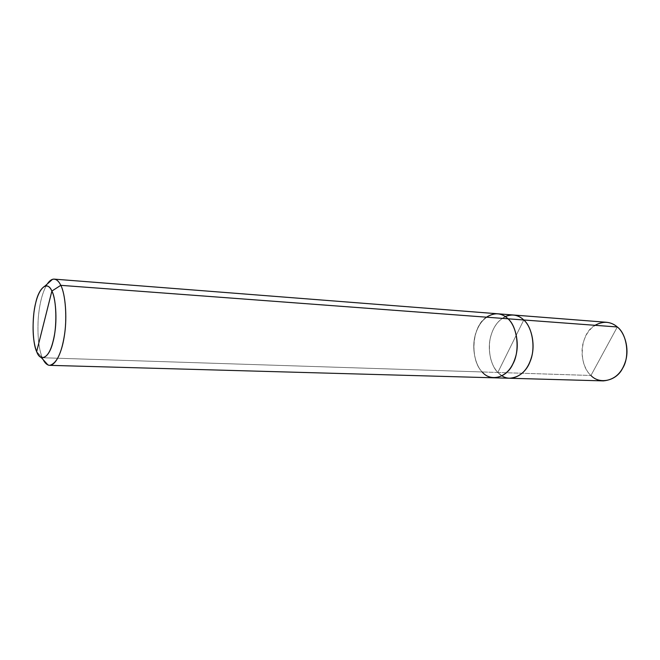 <?xml version="1.0" encoding="UTF-8"?>
<svg xmlns="http://www.w3.org/2000/svg" width="660" height="660" viewBox="0 0 660 660"><rect width="100%" height="100%" fill="white"/><g stroke="black" fill="none" stroke-linecap="round" stroke-linejoin="round"><path stroke-width="0.49" stroke-dasharray="3.3 2.47" d="M497.838 372.471C490.801 365.714 487.088 349.115 490.743 336.369C494.389 323.235 501.757 316.099 512.845 314.968C501.757 316.099 494.389 323.235 490.743 336.369C487.088 349.115 490.801 365.714 497.838 372.471C500.973 375.878 504.859 377.8 509.487 378.246C504.859 377.8 500.973 375.878 497.838 372.471L510.626 346.574L497.838 372.471L590.956 375.474L497.838 372.471M509.883 378.254C505.09 377.916 501.072 375.986 497.838 372.463L523.776 319.976L497.838 372.463L502.07 375.895M617.323 326.972L590.956 375.474L617.323 326.972M603.38 380.886C598.455 380.556 594.313 378.757 590.956 375.474C583.63 369.154 579.727 353.537 583.531 341.715C587.351 329.48 594.998 323.004 606.49 322.278M595.039 325.306C579.95 333.185 577.756 364.114 590.956 375.474M505.222 316.511C496.724 321.288 491.56 329.587 489.728 341.401C488.515 354.783 491.221 365.137 497.838 372.463L482.196 371.959C485.413 375.515 489.398 377.471 494.167 377.817C504.999 376.612 512.251 369.204 515.938 355.583C519.552 342.103 515.237 325.116 508.027 318.805L508.035 318.805C517.506 326.601 520.204 351.211 512.861 364.039C506.674 378.097 490.174 381.909 482.196 371.959L42.314 357.736L43.263 359.774L42.314 357.736L36.655 351.648L42.314 357.736L497.838 372.463C490.751 365.665 487.063 348.876 490.817 336.113C494.579 322.921 502.062 315.876 513.241 314.993M508.027 318.796L508.027 318.805C505.098 315.884 501.608 314.209 497.566 313.772C486.453 314.68 479.011 321.816 475.258 335.173C471.52 348.092 475.167 365.079 482.196 371.959C473.36 363.685 471.1 340.7 477.782 328.234C483.334 314.655 499.381 309.218 508.027 318.805L508.027 318.796M494.563 377.825L494.167 377.817C489.398 377.479 485.413 375.524 482.196 371.959L482.196 371.959C475.159 365.087 471.512 348.1 475.258 335.173C479.011 321.808 486.445 314.671 497.566 313.764M486.469 317.188C471.859 325.924 469.54 359.609 482.196 371.959M47.281 283.981C42.479 291.877 39.451 303.493 38.214 318.829C37.339 335.816 38.709 348.793 42.314 357.736C38.709 348.793 37.339 335.816 38.214 318.829C39.451 303.493 42.479 291.877 47.281 283.981"/><path stroke-width="0.99" d="M590.956 375.474C599.296 384.623 616.3 381.175 622.578 368.362C630.061 356.672 627.14 334.191 617.323 326.972L523.776 319.976C520.822 317.097 517.308 315.43 513.241 314.993L512.845 314.968C517.077 315.315 520.715 316.99 523.776 319.976L617.323 326.972C624.797 332.813 629.335 348.364 625.696 360.657C622 373.073 614.559 379.813 603.38 380.886L509.883 378.262C520.781 377.075 528.074 369.765 531.77 356.317C535.392 343.01 531.036 326.221 523.776 319.976C531.094 326.263 535.433 343.249 531.696 356.582C527.885 370.095 520.484 377.314 509.487 378.246L494.563 377.825M502.07 375.895C511.731 382.346 525.558 374.451 530.071 361.573C535.978 348.298 532.356 327.071 523.776 319.984C520.822 317.097 517.308 315.439 513.241 314.993L606.49 322.278C610.673 322.715 614.279 324.283 617.323 326.972C610.682 321.37 603.256 320.818 595.039 325.306M482.196 371.959C490.174 381.917 506.674 378.097 512.861 364.039C520.212 351.211 517.506 326.593 508.027 318.796L60.778 285.334L51.884 291.06C50.069 287.067 47.809 285.359 45.103 285.937C39.617 289.22 35.887 298.122 33.932 312.634C32.208 329.233 33.124 342.235 36.655 351.648L51.884 291.06C56.628 299.475 57.263 327.187 52.981 341.88C49.269 357.91 40.499 362.612 36.655 351.648C32.315 342.598 31.878 316.932 35.755 302.725C39.072 287.323 47.644 280.591 51.884 291.06L36.655 351.648C37.884 354.7 39.435 356.689 41.3 357.604C47.264 358.083 51.678 350.336 54.549 334.373C57.296 318.896 55.696 298.196 51.884 291.06L60.778 285.334L508.027 318.796C515.245 325.116 519.56 342.103 515.938 355.591C512.259 369.204 504.999 376.612 494.167 377.817L49.681 365.343C56.644 363.528 61.594 353.331 64.507 334.752C67.369 316.33 65.191 293.452 60.778 285.334C65.456 293.807 67.468 318.706 64.111 337.301C61.429 354.362 54.359 367.76 47.941 364.947L43.263 359.774C45.028 363.256 47.165 365.112 49.681 365.343M505.222 316.511C512.3 313.748 518.48 314.902 523.776 319.984L508.035 318.805L523.776 319.984C531.036 326.23 535.384 343.01 531.762 356.317C528.074 369.757 520.781 377.075 509.883 378.254M54.252 279.13C51.868 278.99 49.55 280.615 47.281 283.981L52.486 279.337C55.778 278.594 58.542 280.591 60.778 285.334C58.996 281.564 56.826 279.493 54.252 279.13L497.566 313.764C501.608 314.201 505.098 315.884 508.027 318.796C501.625 312.733 494.439 312.197 486.469 317.188M47.941 364.947L41.3 357.604M513.241 314.993L497.962 313.805M52.486 279.337L45.103 285.937"/></g></svg>
